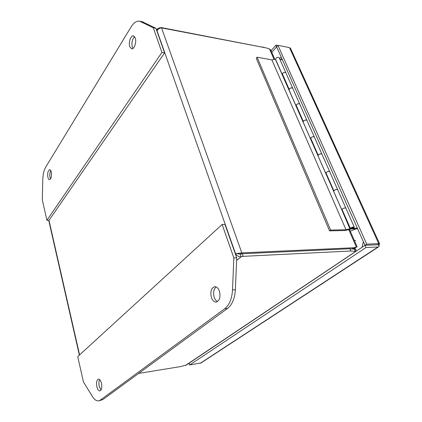 <?xml version="1.0" encoding="UTF-8"?>
<svg xmlns="http://www.w3.org/2000/svg" width="422" height="422" viewBox="0 0 422 422"><rect width="100%" height="100%" fill="white"/><g stroke="black" fill="none" stroke-linecap="round" stroke-linejoin="round"><path stroke-width="0.63" d="M363.374 241.69L362.029 247.287M351.494 228.903L357.682 228.909M353.425 228.133L351.552 229.04M345.855 208.125L345.824 208.072C344.283 207.814 342.922 208.352 341.736 209.687L325.668 173.147C326.765 171.722 328.089 171.184 329.635 171.548C328.828 171.116 327.683 171.401 326.201 172.398L325.889 172.709L333.828 190.749L334.145 190.449C335.664 189.467 336.825 189.172 337.621 189.562L337.621 189.568C335.675 189.357 334.351 189.969 333.649 191.409L341.688 209.692M329.666 171.606L345.824 208.072C345.032 207.719 343.861 208.02 342.311 208.98L341.978 209.275L350.355 228.307L350.698 228.022C352.286 227.083 353.467 226.772 354.248 227.083L345.876 208.183M310.819 138.469L310.423 138.49C311.452 136.976 312.734 136.443 314.274 136.892C313.456 136.396 312.333 136.659 310.914 137.693L310.624 138.02L318.156 155.138L318.457 154.821C319.908 153.803 321.042 153.529 321.854 153.993L321.854 153.993C319.913 153.682 318.631 154.304 318.014 155.855L325.62 173.157M296.334 105.547L295.943 105.558C296.893 103.97 298.138 103.437 299.683 103.965C298.85 103.411 297.753 103.664 296.397 104.725L296.117 105.062L303.276 121.33L303.56 120.998C304.953 119.953 306.061 119.695 306.884 120.217L329.693 171.67M282.55 74.23L282.165 74.235C283.046 72.579 284.259 72.051 285.799 72.647C284.961 72.041 283.89 72.278 282.582 73.359L282.323 73.713L289.133 89.195L289.402 88.847C290.737 87.776 291.818 87.533 292.657 88.114L306.884 120.217C304.948 119.822 303.713 120.449 303.17 122.1L310.381 138.5M279.185 57.719L292.657 88.114C290.726 87.634 289.529 88.267 289.059 90.002L295.901 105.569M279.111 57.556C277.196 57.002 276.03 57.64 275.624 59.455L282.128 74.24M282.423 59.813L279.913 59.36M357.35 228.16L353.472 228.239M271.789 52.428L276.642 46.821L364.983 245.303L377.104 244.776M378.455 244.56L379.309 245.778L377.933 244.749L364.977 245.309L189.13 363.173M379.309 245.778L378.613 246.823L377.98 246.986L365.974 247.545L189.668 364.972L201.062 362.925M290.563 48.44L289.497 47.617L277.929 45.333L366.723 244.132L378.734 243.631L379.673 244.143L376.988 244.781M365.974 247.545L364.977 245.309L366.723 244.132M271.066 50.782L275.904 45.17L276.637 46.821L277.929 45.333M275.904 45.17L277.755 45.534M189.668 364.972L189.151 363.236L188.238 363.775M189.278 363.669L188.259 363.833M134.629 36.645C132.197 39.235 131.421 42.722 132.302 47.111L132.972 48.451M129.77 46.689C128.288 42.664 130.825 35.084 133.457 35.823L135.262 37.927C136.775 41.973 134.201 49.574 131.611 48.836L129.77 46.689M50.777 170.53C49.801 172.419 49.564 174.719 50.06 177.435L50.593 178.881M47.902 177.361C47.348 173.115 47.955 170.546 49.722 169.655C50.403 169.739 50.93 170.499 51.294 171.944C51.853 176.206 51.252 178.786 49.49 179.677C48.799 179.598 48.266 178.822 47.902 177.361M45.745 167.054C43.925 170.24 42.928 174.571 42.749 180.057L42.306 199.875L46.916 220.284L161.932 52.444L153.297 27.783L139.645 21.19C136.628 20.731 133.785 22.63 131.126 26.881L45.745 167.054M153.297 27.783L155.924 28.285L142.13 21.67M161.932 52.444L164.585 52.882L155.924 28.285M46.916 220.284L49.068 220.268L164.585 52.882M99.687 379.631C98.822 381.319 98.679 383.566 99.26 386.367L101.032 389.991M101.438 383.218C102.161 387.438 101.66 389.997 99.924 390.899C98.627 390.909 97.609 389.538 96.875 386.774C96.163 382.564 96.675 380.016 98.41 379.13C99.687 379.114 100.694 380.475 101.438 383.218M216.164 286.949C213.674 289.16 213.02 292.583 214.197 297.23C214.962 299.446 216.075 300.897 217.546 301.572M219.44 291.222C220.732 297.13 219.64 300.754 216.164 302.078C214.096 302.089 212.509 300.559 211.401 297.489C210.13 291.591 211.243 287.989 214.74 286.691C216.755 286.696 218.322 288.205 219.44 291.222M224.689 308.756C229.346 305.053 231.952 298.787 232.517 289.956L233.857 257.926L222.146 224.472L77.727 356.611L83.456 381.957L92.465 396.58C94.449 399.724 96.517 401.143 98.679 400.847L100.299 400.13L224.689 308.756L227.527 308.456C232.195 304.758 234.811 298.512 235.376 289.708L236.721 257.779L233.857 257.926M98.679 400.847L102.694 399.692L227.527 308.456M222.146 224.472L224.979 224.435L236.721 257.779M236.605 260.464L241.136 256.776L240.218 254.192L238.103 253.828M240.266 254.181L237.802 253.596L235.555 253.701L241.817 252.868L353.789 247.751L352.307 248.758M240.218 254.192L242.228 253.77L349.917 248.737L354.501 249.159L353.784 248.569M354.617 248.125L352.913 248.816M161.621 27.91L161.515 27.609L159.753 27.778L159.917 28.232M161.515 27.609L262.563 47.217M264.969 47.681L262.442 46.947M349.917 248.737L350.893 250.995L355.393 251.359L354.417 249.122M350.893 250.995L243.151 256.349L242.228 253.77M240.218 254.181L241.817 252.868L161.542 27.894C159.653 28 158.155 28.981 157.047 30.827L235.555 253.701C236.863 255.837 238.72 256.861 241.136 256.776L243.151 256.349M138.643 373.417L179.999 366.676L186.192 365.146M161.542 27.894L266.598 47.992L269.516 48.984L274.089 59.418M354.628 248.141L356.337 246.981L353.789 247.751M156.9 31.054L157.554 28.606L159.753 27.778M353.81 248.964L355.936 249.302L355.931 251.269L185.269 365.568M354.406 248.273L356.115 247.134M355.936 249.302L354.517 248.326M348.72 229.61L356.337 246.981L357.139 246.796L356.543 247.044M274.796 59.28L270.676 49.901L269.516 48.984M355.609 240.561L354.364 240.477M354.248 227.083L353.678 227.964L352.148 228.74L350.482 229.162L349.891 228.75L346.014 229.732L330.642 230.074L329.55 230.876L345.164 230.517L350.482 229.167L349.891 228.94M325.663 173.147L275.339 59.17L271.858 59.861L257.088 57.223L256.249 58.21L329.55 230.876M257.088 57.223L330.642 230.074M271.858 59.861L346.014 229.732M341.73 209.681L349.891 228.75M350.091 228.692L351.821 228.365M351.864 228.46L353.219 227.542L350.355 228.307M350.292 231.203L355.851 228.946M280.925 59.544L281.843 58.51M279.628 58.727L281.168 56.991M377.98 246.986L200.308 363.236M289.497 47.617L378.734 243.631M140.879 21.617L143.454 22.113M232.517 289.956L235.376 289.708M100.299 400.13L102.694 399.692M79.589 354.913L48.963 220.268M352.713 227.622C352.982 227.859 352.634 228.107 351.674 228.365C351.399 228.133 351.748 227.885 352.713 227.622M351.436 228.281L351.173 228.202M200.893 363.031L378.613 246.823M379.626 243.837L290.447 48.182M377.98 244.792L378.37 245.082M142.219 21.686L139.645 21.19M157.2 29.144L156.567 30.115M48.699 220.268L79.352 355.129M185.975 365.288L355.931 251.269M357.139 246.796L349.506 229.415M355.229 247.73L357.017 246.881L356.152 247.123M237.428 253.617L238.05 253.633M351.178 228.212L351.589 228.392L353.061 227.474"/></g></svg>
